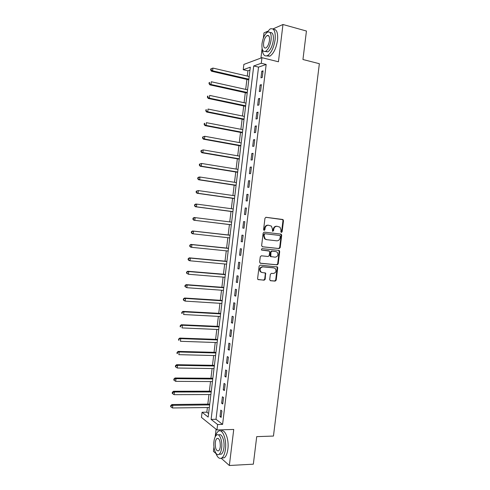 <?xml version="1.0" encoding="UTF-8"?>
<svg xmlns="http://www.w3.org/2000/svg" width="490" height="490" viewBox="0 0 490 490"><rect width="100%" height="100%" fill="white"/><g stroke="black" fill="none" stroke-linecap="round" stroke-linejoin="round"><path stroke-width="0.73" d="M281.401 232.438L282.13 231.782L283.496 220.641L282.712 219.471L266.033 217.303L264.961 218.246L263.589 229.553L264.153 230.374L264.9 229.712L265.078 228.248C265.513 226.209 266.652 225.198 268.489 225.222L271.442 226.141L272.452 229.142L272.489 231.249L273.573 230.753L273.751 229.302C274.18 227.274 275.3 226.27 277.12 226.288L280.004 227.176L281.027 230.184L280.85 231.629L281.401 232.438M281.144 232.346L281.603 231.721L282.969 220.592L282.638 219.636L265.843 217.303M263.902 230.288L264.569 228.187L265.078 228.248M272.581 231.323L273.23 229.24L273.751 229.302M269.708 279.606L270.505 280.733L275.153 281.119L276.201 280.151L277.714 267.822L277.444 266.946L260.202 265.127L259.137 266.101L257.611 278.602L257.85 279.447L264.141 280.213L265.2 279.233L265.598 273.059L262.224 272.532L260.729 271.772C259.492 269.132 260.221 267.503 262.91 266.879L273.916 267.895L275.325 268.594C276.605 271.203 275.907 272.838 273.23 273.5L271.411 273.34L270.358 274.308L269.708 279.606M217.609 424.524L216.954 429.938L201.451 417.4L202.07 412.262L208.17 417.082L250.31 67.179L243.23 69.715L243.861 64.423L261.954 57.679L261.274 63.265L253.722 65.96L211.11 419.397L217.609 424.524L222.589 424.401L266.168 64.46L261.274 63.265M261.954 57.679L278.436 61.783L282.969 24.5L306.44 31.029L302.949 59.511L319.358 63.706L273.457 436.057L256.717 436.639L253.342 464.177L229.351 465.5L233.736 429.454L216.954 429.938M279.141 248.577L280.188 247.628L281.701 235.267L280.917 234.11L264.226 232.138L263.154 233.087L261.629 245.625L262.438 246.789L279.141 248.577L278.62 248.491L279.668 247.542L281.18 235.2L280.488 234.061M279.704 251.554L278.191 263.902L277.15 264.857L260.429 263.271L259.62 262.125L260.27 256.766L261.341 255.798L268.171 256.49L269.231 255.529L269.659 251.995L269.378 251.101L261.752 250.096L261.378 249.912L261.93 248.614L278.92 250.415L279.704 251.554L279.184 251.462L277.671 263.792L278.191 263.902M213.952 446.923L213.42 451.315L216.004 453.618M221.235 458.273L229.351 465.5M282.969 24.5L272.912 28.941M267.418 31.372L263.975 32.891L263.344 38.14M266.168 64.46L258.536 67.124L216.004 419.293L222.589 424.401M261.77 71.264L260.974 77.861L262.248 77.457L263.05 70.836L261.77 71.264L262.965 71.546M260.11 85.003L259.314 91.593L260.576 91.244L261.378 84.629L260.11 85.003L261.299 85.272M258.451 98.729L257.654 105.313L258.91 105.013L259.712 98.404L258.451 98.729L259.639 98.986M256.791 112.437L256 119.015L257.25 118.764L258.046 112.167L256.791 112.437L257.985 112.682M255.137 126.132L254.341 132.698L255.59 132.502L256.386 125.912L255.137 126.132L256.331 126.365M253.483 139.809L252.687 146.369L253.924 146.222L254.727 139.638L253.483 139.809L254.678 140.03M251.829 153.474L251.039 160.028L252.27 159.93L253.067 153.352L251.829 153.474L253.024 153.682M250.182 167.121L249.392 173.668L250.611 173.619L251.407 167.047L250.182 167.121L251.376 167.317M248.534 180.755L247.744 187.29L248.957 187.29L249.753 180.73L248.534 180.755L249.729 180.939M246.887 194.371L246.096 200.9L247.303 200.949L248.099 194.395L246.887 194.371L248.081 194.542M245.239 207.968L244.449 214.491L245.655 214.596L246.446 208.048L245.239 207.968L246.439 208.128M243.597 221.554L242.807 228.071L244.008 228.224L244.798 221.682L243.597 221.554L244.798 221.707M241.956 235.127L241.172 241.631L242.36 241.833L243.15 235.304L241.956 235.127M240.314 248.681L239.53 255.18L240.713 255.431L241.503 248.908L240.314 248.681M238.679 262.217L237.895 268.71L239.071 269.01L239.861 262.493L238.679 262.217M237.044 275.741L236.26 282.228L237.43 282.577L238.22 276.072L237.044 275.741M235.408 289.253L234.624 295.733L235.788 296.132L236.578 289.627L235.408 289.253M233.779 302.747L232.995 309.221L234.153 309.668L234.937 303.169L233.779 302.747M232.15 316.221L231.366 322.69L232.517 323.186L233.301 316.699L232.15 316.221M230.521 329.69L229.743 336.146L230.882 336.691L231.666 330.211L230.521 329.69M228.891 343.135L228.113 349.584L229.253 350.179L230.037 343.704L228.891 343.135M227.268 356.567L226.49 363.01L227.623 363.654L228.401 357.185L227.268 356.567M225.645 369.987L224.867 376.424L225.994 377.11L226.772 370.654L225.645 369.987M224.028 383.388L223.25 389.82L224.365 390.555L225.149 384.105L224.028 383.388M222.405 396.777L221.633 403.197L222.742 403.987L223.52 397.543L222.405 396.777M220.788 410.148L220.016 416.561L221.119 417.4L221.897 410.963L220.788 410.148M249.961 70.119L247.928 70.823L247.297 76.073M246.899 79.38L245.692 89.407M245.3 92.647L244.087 102.716M243.708 105.901L242.489 116.02M242.115 119.137L240.89 129.305M240.523 132.361L239.292 142.572M238.93 145.573L237.699 155.832M237.344 158.766L236.1 169.068M235.757 171.947L234.514 182.298M234.171 185.116L232.922 195.51M232.591 198.266L231.335 208.709M231.011 211.404L229.749 221.89M229.43 224.524L228.168 235.01M227.844 237.693L226.588 248.112M226.264 250.843L225.014 261.195M224.677 263.975L223.44 274.259M223.103 277.101L221.872 287.318M221.523 290.209L220.304 300.358M219.949 303.304L218.736 313.38M218.375 316.381L217.168 326.389M216.8 329.445L215.606 339.392M215.232 342.498L214.044 352.371M213.658 355.532L212.482 365.344M212.096 368.554L210.921 378.298M210.529 381.563L209.365 391.24M208.967 394.554L207.809 404.164M207.405 407.533L206.841 412.188L208.599 413.548M279.349 250.592L279.245 251.474M277.358 266.866L277.254 267.718M216.084 429.24L215.159 436.896M206.841 412.188L202.07 412.262M247.928 70.823L243.23 69.715M262.089 48.51L260.937 58.059M258.536 67.124L253.722 65.96M216.004 419.293L211.11 419.397M242.807 228.071L244.008 228.211M241.172 241.631L242.366 241.766M239.53 255.18L240.731 255.302M237.895 268.71L239.096 268.82M236.26 282.228L237.46 282.326M234.624 295.733L235.831 295.813M232.995 309.221L234.202 309.288M231.366 322.69L232.572 322.751M229.743 336.146L230.943 336.195M228.113 349.584L229.32 349.621M226.49 363.01L227.697 363.035M224.867 376.424L226.074 376.436M223.25 389.82L224.457 389.82M221.633 403.197L222.84 403.184M220.016 416.561L221.223 416.537M277.12 226.288L276.599 226.233C274.786 226.215 273.665 227.219 273.23 229.24M268.489 225.222L267.981 225.167C266.144 225.143 265.004 226.153 264.569 228.187M262.211 246.727L278.62 248.491M280.28 236.272L279.729 235.463L265.078 233.742L264.331 234.41L264.141 235.947L265.084 238.875L266.725 239.684L276.74 240.817C278.553 240.817 279.668 239.806 280.09 237.791L280.28 236.272M266.217 239.61L264.576 238.802L263.638 235.88L263.822 234.343L264.569 233.675L279.729 235.463M260.117 263.179L276.63 264.747L277.671 263.792M268.471 250.77L261.544 250.035M275.178 257.195C277.897 256.527 278.577 254.874 277.218 252.234L275.87 251.578L272.011 251.174L270.958 252.13L270.805 256.546L275.178 257.195M271.172 256.772L270.29 256.448L270.014 255.56L270.449 252.038L271.503 251.082L275.349 251.486M279.184 251.462L278.632 250.384M261.636 272.397L260.227 271.65C258.996 269.016 259.718 267.387 262.407 266.762L273.402 267.779M258.052 279.612L263.638 280.078L264.698 279.098L265.347 273.788L264.888 272.765M270.137 280.611L274.639 280.984L275.686 280.017L277.193 267.705L276.715 266.67M249.19 76.514L212.917 68.079L212.593 70.811L211.515 71.234L248.785 79.864M211.068 69.819L211.196 68.729L210.767 68.9L210.639 69.99L211.068 69.819L212.593 70.811L248.865 79.178M211.196 68.729L212.917 68.079M211.515 71.234L210.639 69.99M247.585 89.823L211.294 81.75L210.97 84.482L209.892 84.856L247.193 93.088M209.444 83.49L209.573 82.394L209.144 82.547L209.016 83.637L210.97 84.482L247.266 92.488M209.144 82.547L209.573 82.394M209.892 84.856L209.016 83.637M245.986 103.121L209.665 95.409L209.346 98.135L208.275 98.459L245.594 106.348M207.821 97.142L207.95 96.052L207.527 96.181L207.393 97.271L209.346 98.135L245.662 105.779M207.527 96.181L207.95 96.052M208.275 98.459L207.393 97.271M244.381 116.4L208.048 109.05L207.723 111.775L206.664 112.051L244.002 119.566M206.198 110.783L206.333 109.687L205.904 109.803L205.775 110.893L207.723 111.775L244.063 119.058M205.904 109.803L206.333 109.687M206.664 112.051L205.775 110.893M242.789 129.666L206.425 122.678L206.1 125.397L205.047 125.624L242.415 132.772M204.581 124.405L204.71 123.315L204.293 123.407L204.159 124.491L206.1 125.397L242.464 132.318M204.293 123.407L204.71 123.315M205.047 125.624L204.159 124.491M262.266 49.227C262.714 54.666 264.465 56.785 267.516 55.584C271.282 52.987 273.818 47.689 275.129 39.684C275.711 31.348 274.033 27.765 270.106 28.941L266.278 33.069M266.64 55.915L269.868 56.172C273.653 53.594 276.201 48.308 277.512 40.321C278.112 32.799 276.715 29.118 273.328 29.265M270.021 32.554C272.636 32.126 273.726 34.753 273.298 40.437C272.36 46.195 270.529 50.011 267.81 51.885L265.292 51.487M271.105 39.855C271.527 33.847 270.327 31.268 267.509 32.12C264.765 34.043 262.934 37.871 262.015 43.616C261.58 49.606 262.787 52.179 265.641 51.334C268.349 49.447 270.168 45.625 271.105 39.855M263.602 42.961C263.32 46.826 264.098 48.479 265.929 47.934C267.681 46.722 268.857 44.253 269.457 40.541C269.727 36.67 268.955 35.004 267.136 35.556C265.372 36.793 264.19 39.255 263.602 42.961M215.814 453.072C217.487 457.666 219.508 459.277 221.89 457.905C223.667 456.496 224.849 453.593 225.443 449.208C226.852 439.046 222.252 427.99 218.277 431.353C217.064 432.241 216.102 433.944 215.392 436.455M221.658 458.058L224.31 457.783C226.092 456.38 227.28 453.483 227.875 449.103C229.24 439.236 224.873 428.346 220.91 431.114M218.73 435.04C221.609 432.615 224.904 440.608 223.893 447.891C223.464 451.051 222.613 453.14 221.333 454.157L219.257 454.248M221.658 447.983C222.668 440.688 219.398 432.688 216.531 435.108C215.239 436.131 214.381 438.232 213.965 441.404C212.954 448.522 216.145 456.705 219.104 454.261C220.384 453.244 221.229 451.149 221.658 447.983M215.3 442.55C215.135 448.399 216.237 451.161 218.614 450.837C219.44 450.181 219.986 448.828 220.261 446.788C220.414 440.902 219.312 438.14 216.954 438.495C216.127 439.156 215.576 440.504 215.3 442.55M241.19 142.921L204.808 136.287L204.483 139.007L203.436 139.178L240.823 145.959M202.964 138.008L203.093 136.924L202.676 136.992L202.548 138.082L204.483 139.007L240.872 145.567M202.676 136.992L204.808 136.287L203.093 136.924M203.436 139.178L202.548 138.082M239.598 156.157L203.191 149.885L202.866 152.598L201.825 152.727L239.236 159.14M201.347 151.6L201.482 150.516L201.065 150.565L200.937 151.655L202.866 152.598L239.279 158.803M201.065 150.565L203.191 149.885L201.482 150.516M201.825 152.727L200.937 151.655M238.005 169.381L201.574 163.464L201.255 166.177L200.22 166.251L237.65 172.296M199.736 165.179L199.865 164.095L199.454 164.125L199.326 165.21L201.255 166.177L237.687 172.021M199.454 164.125L201.574 163.464L199.865 164.095M200.22 166.251L199.326 165.21M236.413 182.586L199.963 177.031L199.644 179.738L198.615 179.763L236.07 185.447M198.125 178.74L198.254 177.656L197.844 177.668L197.715 178.752L199.644 179.738L236.094 185.226M197.844 177.668L198.934 177.061L199.963 177.031L198.254 177.656M198.615 179.763L197.715 178.752M234.826 195.78L198.352 190.579L198.034 193.287L197.011 193.262L234.489 198.579M196.514 192.282L196.643 191.198L196.239 191.192L196.11 192.276L198.034 193.287L234.508 198.419M196.239 191.192L198.352 190.579L196.643 191.198M197.011 193.262L196.11 192.276M233.234 208.961L196.741 204.116L196.423 206.817L195.406 206.743L232.909 211.698M194.91 205.812L195.038 204.734L194.634 204.704L194.506 205.788L196.423 206.817L232.922 211.594M194.634 204.704L195.724 204.048L196.741 204.116L195.038 204.734M195.406 206.743L194.506 205.788M231.654 222.123L195.136 217.633L194.818 220.335L193.807 220.212L231.329 224.806M193.305 219.33L193.428 218.252L193.029 218.203L192.901 219.281L194.818 220.335L231.053 224.72M193.029 218.203L194.126 217.523L195.136 217.633L193.428 218.252M193.807 220.212L192.901 219.281M230.079 235.182L192.527 230.974L193.532 231.139L193.207 233.834L229.749 237.901M230.067 235.274L193.532 231.139L191.425 231.684L191.296 232.762L191.7 232.83L191.829 231.752M191.7 232.83L193.207 233.834L192.209 233.663L191.296 232.762M191.425 231.684L192.527 230.974M228.505 248.259L190.929 244.418L191.927 244.626L191.608 247.321L228.168 251.033M228.487 248.412L191.927 244.626L189.826 245.153L189.697 246.225L190.096 246.317L190.224 245.239M190.096 246.317L191.608 247.321L190.61 247.101L189.697 246.225M189.826 245.153L190.929 244.418M226.931 261.323L189.336 257.844L190.322 258.101L190.004 260.79L226.588 264.153M226.907 261.531L190.322 258.101L188.227 258.604L188.099 259.675L188.497 259.786L188.625 258.708M188.497 259.786L190.004 260.79L189.018 260.527L188.099 259.675M188.227 258.604L189.336 257.844M225.357 274.375L187.744 271.252L188.724 271.558L188.405 274.247L225.008 277.254M225.327 274.639L188.724 271.558L186.635 272.042L186.506 273.114L186.898 273.236L187.027 272.164M186.898 273.236L188.405 274.247L186.506 273.114M186.635 272.042L187.744 271.252M223.789 287.41L186.151 284.647L187.125 285.002L186.806 287.691L223.434 290.35M223.752 287.728L187.125 285.002L185.036 285.462L184.908 286.534L185.3 286.681L185.428 285.603M185.3 286.681L186.806 287.691L184.908 286.534M185.036 285.462L186.151 284.647M222.221 300.431L184.559 298.024L185.532 298.428L185.214 301.111L221.86 303.42M222.172 300.805L185.532 298.428L183.444 298.863L183.315 299.935L183.707 300.101L183.83 299.029M183.707 300.101L185.214 301.111L184.24 300.701L183.315 299.935M183.444 298.863L184.559 298.024M220.653 313.441L182.972 311.389L183.934 311.842L183.615 314.525L220.286 316.485M220.604 313.87L183.934 311.842L181.851 312.259L181.729 313.331L182.109 313.508L182.237 312.436M182.109 313.508L181.729 313.331M181.851 312.259L182.972 311.389M219.091 326.432L181.386 324.741L182.341 325.244L182.023 327.92L218.718 329.531M219.03 326.922L182.341 325.244L180.265 325.636L180.136 326.701L180.522 326.904L180.645 325.832M180.522 326.904L180.136 326.701M180.265 325.636L181.386 324.741M217.523 339.411L179.799 338.076L180.749 338.627L180.436 341.297L217.144 342.559M217.462 339.956L180.749 338.627L178.679 338.994L178.55 340.06L178.93 340.287L179.058 339.215M178.93 340.287L178.55 340.06M178.679 338.994L179.799 338.076M215.961 352.377L178.213 351.397L179.162 351.991L178.844 354.662L215.576 355.581M215.894 352.978L179.162 351.991L177.092 352.341L176.964 353.406L177.343 353.651L177.466 352.579M177.343 353.651L176.964 353.406M177.092 352.341L178.213 351.397M214.406 365.326L176.633 364.701L177.576 365.344L177.257 368.015L214.014 368.584M214.326 365.987L177.576 365.344L175.886 365.932L175.506 365.669L175.383 366.74L175.757 366.998L175.886 365.932M177.257 368.015L175.757 366.998M175.506 365.669L176.633 364.701M212.844 378.268L175.053 377.992L175.99 378.684L175.671 381.349L212.446 381.575M212.758 378.978L175.99 378.684L174.299 379.266L173.925 378.99L173.797 380.05L174.171 380.332L174.299 379.266M175.671 381.349L174.171 380.332M173.925 378.99L175.053 377.992M211.288 391.192L173.478 391.271L174.403 392.006L174.091 394.671L210.884 394.548M211.196 391.957L174.403 392.006L172.713 392.588L172.345 392.288L172.217 393.354L172.59 393.654L172.713 392.588M174.091 394.671L172.59 393.654M172.345 392.288L173.478 391.271M209.732 404.097L171.898 404.532L172.823 405.316L172.505 407.974L209.322 407.509M209.634 404.918L172.823 405.316L171.132 405.892L170.765 405.573L170.643 406.639L171.01 406.957L171.132 405.892M172.505 407.974L171.01 406.957M170.765 405.573L171.898 404.532M281.603 231.721L282.13 231.782M264.392 229.645L264.9 229.712M273.053 230.692L273.573 230.753M282.185 219.422L282.712 219.471M282.969 220.592L283.496 220.641M281.18 235.2L281.701 235.267M279.668 247.542L280.188 247.628M264.569 233.675L265.078 233.742M263.822 234.343L264.331 234.41M263.638 235.88L264.141 235.947M276.63 264.747L277.15 264.857M268.349 250.751L268.857 250.843M271.503 251.082L272.011 251.174M270.449 252.038L270.958 252.13M270.014 255.56L270.529 255.657M262.407 266.762L262.91 266.879M265.347 273.788L265.85 273.916M264.698 279.098L265.2 279.233M263.638 280.078L264.141 280.213M277.193 267.705L277.714 267.822M275.686 280.017L276.201 280.151M274.639 280.984L275.153 281.119M279.129 250.941L279.184 250.488M282.638 219.636L283.165 219.679M280.868 234.269L281.389 234.336M264.576 238.802L265.084 238.875M270.29 256.448L270.805 256.546M278.896 250.561L279.416 250.653M260.227 271.65L260.729 271.772M265.096 272.936L265.598 273.059M276.924 266.829L277.444 266.946M268.9 36.027L267.136 35.556M267.81 51.885L265.641 51.334M267.516 55.584L269.868 56.172M218.289 438.446L216.954 438.495M221.333 454.157L219.104 454.261M221.89 457.905L224.31 457.783"/></g></svg>
